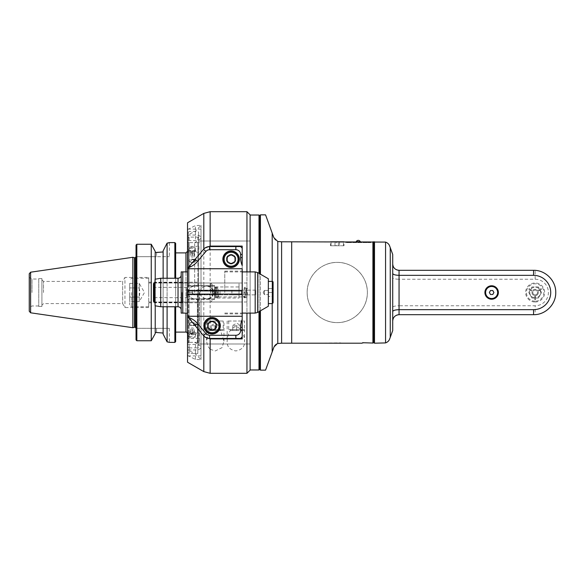 <?xml version="1.0" encoding="UTF-8"?>
<svg xmlns="http://www.w3.org/2000/svg" width="585" height="585" viewBox="0 0 585 585"><rect width="100%" height="100%" fill="white"/><g stroke="black" fill="none" stroke-linecap="round" stroke-linejoin="round"><path stroke-width="0.44" stroke-dasharray="2.92 2.19" d="M337.267 241.795L331.242 241.795L337.267 241.795M336.119 241.795L339.549 241.795L336.119 241.795L336.119 245.758L338.408 245.758L334.978 245.758L336.119 245.758L336.119 241.795M337.267 245.758L330.927 245.758L337.267 245.758M343.995 245.758L330.532 245.758L343.995 245.758L343.995 241.795L330.532 241.795L330.532 245.758M385.559 242.088C387.599 242.833 388.952 244.128 389.632 245.971L392.718 254.46L392.718 330.54L389.632 339.029C388.996 340.836 387.636 342.13 385.559 342.912L385.559 242.088L291.681 241.795L291.681 343.205L372.916 343.044L372.916 241.795M291.681 343.205L281.604 343.205L281.604 241.795L277.795 241.473C275.974 240.852 274.658 239.565 273.846 237.627L265.561 214.863M281.604 241.795L291.681 241.795M345.581 241.795L370.934 241.795L345.581 241.795L345.581 242.592L345.581 241.795M372.916 343.044L373.705 342.408L374.495 343.205L385.559 342.912M281.604 343.205L277.795 343.527L273.846 347.373L272.193 351.914L272.193 233.086M343.124 343.205L303.513 343.205L343.124 343.205M303.513 343.205L340.748 342.883L303.513 343.205M260.42 214.863L260.42 370.137M260.42 310.81L260.42 274.189M265.561 370.137L272.193 351.914M259.63 215.653L259.63 273.729M259.63 311.271L259.63 369.347M258.994 273.363L258.994 311.637M258.994 369.976L258.994 215.024M250.117 292.5L250.117 215.024L250.117 292.5M197.408 292.5L197.408 343.995L197.408 292.5M194.666 292.5L194.666 242.592L194.666 292.5M374.495 241.795L374.495 343.205M535.151 314.628L399.058 314.679L399.058 305.758C395.175 305.867 393.069 306.35 392.718 307.191L392.718 277.809C393.069 278.65 395.182 279.133 399.058 279.242L399.058 305.758L535.151 305.758A13.258 13.258 0 0 0 548.408 292.5A13.258 13.258 0 0 0 535.151 279.242L399.058 279.242L399.058 270.321L535.151 270.372C546.5 270.95 555.962 281.224 555.75 292.5C555.962 303.776 546.5 314.05 535.151 314.628L535.151 305.758M392.718 307.191L392.718 277.809M392.718 263.981L393.244 266.504M393.332 266.694L394.612 268.493M394.707 268.588L396.798 269.904M398.348 270.277L399.058 270.321M392.718 321.019L393.244 318.496M393.332 318.306L394.612 316.507M394.707 316.412L396.798 315.096M398.348 314.723L399.058 314.679M535.151 302.006A9.506 9.506 0 0 0 543.385 287.747A9.506 9.506 0 0 0 526.917 287.747A9.506 9.506 0 0 0 535.151 302.006M535.151 301.216A8.716 8.716 0 0 1 527.604 288.142A8.716 8.716 0 0 1 542.697 288.142A8.716 8.716 0 0 1 535.151 301.216M529.184 288.602L532.621 290.591A3.166 3.166 0 0 1 537.681 290.591L539.063 289.794A4.753 4.753 0 0 1 539.45 290.467L538.068 291.264L540.152 290.065L541.556 292.5L538.354 298.043L535.538 298.043L538.354 298.043L541.556 292.5L540.152 290.065L541.513 289.275A7.13 7.13 0 0 0 541.125 288.602L539.758 289.392L538.354 286.957L531.948 286.957L530.544 289.392L529.184 288.602A7.13 7.13 0 0 0 528.789 289.275L530.156 290.065L528.752 292.5L531.948 298.043L534.763 298.043L531.948 298.043L528.752 292.5L530.156 290.065L532.233 291.264L528.789 289.275M539.999 290.153A5.389 5.389 0 0 1 535.538 297.875L535.538 299.622A7.13 7.13 0 0 1 534.763 299.622L534.763 297.875A5.389 5.389 0 0 1 530.303 290.153M538.354 286.957L531.948 286.957L530.69 289.48A5.389 5.389 0 0 1 539.611 289.48L538.354 286.957M539.611 289.48L537.681 290.591A3.166 3.166 0 0 0 532.621 290.591L530.69 289.48M531.246 289.794A4.753 4.753 0 0 0 530.858 290.467A4.753 4.753 0 0 1 531.246 289.794M534.763 299.622L534.763 295.644A3.166 3.166 0 0 1 532.233 291.264A3.166 3.166 0 0 0 534.763 295.644L534.763 297.875M535.538 297.875L535.538 295.644A3.166 3.166 0 0 0 538.068 291.264A3.166 3.166 0 0 1 535.538 295.644L535.538 297.238A4.753 4.753 0 0 1 534.763 297.238A4.753 4.753 0 0 0 535.538 297.238L535.538 299.622M535.151 294.877A2.377 2.377 0 0 0 537.213 291.308A2.377 2.377 0 0 0 533.096 291.308A2.377 2.377 0 0 0 535.151 294.877A2.377 2.377 0 0 1 533.096 291.308A2.377 2.377 0 0 1 537.213 291.308A2.377 2.377 0 0 1 535.151 294.877M541.513 289.275L539.45 290.467A4.753 4.753 0 0 0 539.063 289.794L541.125 288.602M498.369 292.5A6.735 6.735 0 0 0 488.27 286.672A6.735 6.735 0 0 0 488.27 298.328A6.735 6.735 0 0 0 498.369 292.5M491.634 298.84A6.34 6.34 0 0 1 486.15 289.334A6.34 6.34 0 0 1 497.126 289.334A6.34 6.34 0 0 1 491.634 298.84M489.353 292.5L490.493 294.482L492.782 294.482L493.923 292.5L492.782 290.518L490.493 290.518L489.353 292.5M373.705 241.795L373.705 342.408M348.755 242.592L367.768 242.592L348.755 242.592L348.755 241.795L348.755 242.592M370.934 242.592L370.934 241.795L370.934 242.592L367.768 242.592L370.934 242.592M366.97 242.592L349.545 242.592L370.144 242.592L366.97 242.592L366.97 241.795L349.545 241.795L370.144 241.795L366.97 241.795L366.97 242.592M349.545 242.592L346.371 242.592L349.545 242.592L349.545 241.795L346.371 241.795L349.545 241.795L349.545 242.592M346.371 242.592L346.371 241.795L346.371 242.592M358.261 241.795L356.28 241.795L358.261 241.795M370.144 241.795L370.144 242.592L370.144 241.795M360.236 241.795L356.28 241.59M334.978 245.758L334.978 241.795M338.408 245.758L338.408 241.795L338.408 245.758L339.549 245.758L338.408 245.758M339.549 241.795L339.549 245.758M307.162 292.5C306.957 276.12 320.968 262.168 337.267 262.394C353.559 262.168 367.57 276.12 367.365 292.5C367.57 308.88 353.559 322.832 337.267 322.606C320.968 322.832 306.957 308.88 307.162 292.5A30.106 30.106 0 0 0 352.316 318.569A30.106 30.106 0 0 0 352.316 266.431A30.106 30.106 0 0 0 307.162 292.5C306.957 308.88 320.968 322.832 337.267 322.606C353.559 322.832 367.57 308.88 367.365 292.5C367.57 276.12 353.559 262.168 337.267 262.394C320.968 262.168 306.957 276.12 307.162 292.5A30.106 30.106 0 0 1 352.316 266.431A30.106 30.106 0 0 1 352.316 318.569A30.106 30.106 0 0 1 307.162 292.5M243.623 330.525L229.678 330.525L243.623 330.525A0.951 0.951 0 0 0 244.574 329.574L244.574 321.019L227.148 321.019L244.574 321.019L244.574 329.574L228.728 329.574L244.574 329.574L244.574 341.15C244.34 336.258 242.402 328.024 235.857 326.649C229.32 328.024 227.382 336.258 227.148 341.15C226.834 346.569 229.744 349.83 235.857 350.941C241.978 349.83 244.881 346.569 244.574 341.15M227.148 321.019L227.148 341.15M212.092 329.735A3.963 3.963 0 0 1 208.136 325.772A3.963 3.963 0 0 1 212.092 321.808A3.963 3.963 0 0 1 216.055 325.772A3.963 3.963 0 0 1 212.092 329.735A3.963 3.963 0 0 0 215.521 323.79A3.963 3.963 0 0 0 208.662 323.79A3.963 3.963 0 0 0 212.092 329.735M207.339 325.772A4.753 4.753 0 0 1 214.468 321.655A4.753 4.753 0 0 1 214.468 329.889A4.753 4.753 0 0 1 207.339 325.772A4.753 4.753 0 0 0 214.468 329.889A4.753 4.753 0 0 0 214.468 321.655A4.753 4.753 0 0 0 207.339 325.772A4.753 4.753 0 0 1 214.468 321.655A4.753 4.753 0 0 1 214.468 329.889A4.753 4.753 0 0 1 207.339 325.772M242.197 246.088L242.197 338.912M203.807 249.049L205.101 247.938M203.807 249.115L203.163 249.795M193.16 261.714L187.536 270.489L187.536 268.734L242.197 268.734L242.197 330.525M187.536 235.09L187.536 290.123L187.536 235.09L195.456 231.119L201.006 225.393L195.456 225.569L187.536 229.547L187.536 235.053L187.536 229.123L187.536 285.37L201.006 285.37L201.006 229.123L201.006 290.123L250.117 290.123L187.536 290.123L201.006 290.123L201.006 241.005L201.006 285.37L214.468 285.37L214.468 299.63L214.468 285.37L187.536 285.37L187.536 270.489M214.468 299.63L187.536 299.63L214.468 299.63M242.197 316.266L187.536 316.266L187.536 299.63L187.536 362.217M187.536 314.511L193.16 323.286M203.163 335.205L205.101 337.062M226.351 259.228A4.753 4.753 0 0 1 233.481 255.111A4.753 4.753 0 0 1 233.481 263.345A4.753 4.753 0 0 1 226.351 259.228A4.753 4.753 0 0 0 233.481 263.345A4.753 4.753 0 0 0 233.481 255.111A4.753 4.753 0 0 0 226.351 259.228A4.753 4.753 0 0 1 233.481 255.111A4.753 4.753 0 0 1 233.481 263.345A4.753 4.753 0 0 1 226.351 259.228M246.95 373.303L246.95 211.697M246.95 271.901L246.95 313.099M242.197 257.641L242.197 254.475M210.139 349.303L215.265 350.941L222.051 347.651L223.975 341.15L220.399 330.028L215.273 326.649L210.139 330.013L208.56 332.514L206.578 341.201L207.617 345.874L210.139 349.303L210.139 373.303M187.536 355.453L195.456 359.431L201.006 359.607L195.456 353.881L187.536 349.91L187.536 294.877L250.117 294.877L250.117 343.995L250.117 214.863M250.117 271.901L250.117 313.099M250.117 370.137L250.117 294.877L187.536 294.877L187.536 349.91M220.018 290.123L210.512 290.123L220.018 290.123L220.018 294.877L210.512 294.877L220.018 294.877M241.408 290.123L231.901 290.123L241.408 290.123L241.408 294.877L231.901 294.877L241.408 294.877M201.006 299.63L201.006 355.877L201.006 299.63M187.536 235.053L195.456 235.053C198.827 235.148 200.67 236.004 201.006 237.612C200.67 239.367 198.827 240.362 195.456 240.596L187.536 240.596M187.536 222.783L187.536 229.547M187.536 344.404L195.456 344.404C198.827 344.638 200.67 345.633 201.006 347.388C200.67 348.996 198.827 349.852 195.456 349.947L187.536 349.947M215.265 321.019L206.549 321.019L215.265 321.019M223.185 321.019L207.339 321.019L223.185 321.019L223.185 329.574L207.339 329.574L223.185 329.574A0.951 0.951 0 0 1 222.234 330.525L208.289 330.525L222.234 330.525M215.265 330.525L211.339 330.525L215.265 330.525L215.265 325.772L219.185 325.772L211.339 325.772L215.265 325.772L215.265 330.525M219.185 330.525L219.185 325.421L219.185 330.525M211.339 330.525L211.339 325.772L211.339 330.525M211.339 325.421L215.265 323.154L219.185 325.421M236.654 330.525L232.728 330.525L236.654 330.525L236.654 325.772L240.574 325.772L232.728 325.772L236.654 325.772L236.654 330.525M240.574 330.525L240.574 325.421L240.574 330.525M232.728 330.525L232.728 325.772L232.728 330.525M232.728 325.421L236.654 323.154L240.574 325.421M227.148 259.228A3.963 3.963 0 0 1 231.104 255.265A3.963 3.963 0 0 1 235.068 259.228A3.963 3.963 0 0 1 231.104 263.192A3.963 3.963 0 0 1 227.148 259.228A3.963 3.963 0 0 1 233.086 255.799A3.963 3.963 0 0 1 233.086 262.658A3.963 3.963 0 0 1 227.148 259.228M231.104 263.192A3.963 3.963 0 0 0 234.541 257.246A3.963 3.963 0 0 0 227.675 257.246A3.963 3.963 0 0 0 231.104 263.192M240.611 338.452L209.576 338.452A7.919 7.919 0 0 1 203.507 335.622L187.719 316.799A0.79 0.79 0 0 1 187.536 316.295L187.536 298.84L214.468 298.84L187.536 298.84L187.536 268.705A0.79 0.79 0 0 1 187.719 268.201L203.507 249.378A7.919 7.919 0 0 1 209.576 246.548L240.611 246.548A1.587 1.587 0 0 1 242.197 248.135L242.197 336.865A1.587 1.587 0 0 1 240.611 338.452M214.468 286.16L214.468 298.84L214.468 286.16L187.536 286.16L187.536 271.901L187.536 313.099L187.536 286.16L214.468 286.16M242.197 292.5L242.197 313.889L242.197 292.5M220.333 325.772A8.241 8.241 0 0 0 207.975 318.635A8.241 8.241 0 0 0 207.975 332.909A8.241 8.241 0 0 0 220.333 325.772M204.172 325.772A7.919 7.919 0 0 1 216.055 318.913A7.919 7.919 0 0 1 216.055 332.631A7.919 7.919 0 0 1 204.172 325.772M208.172 328.039L208.172 323.505L212.092 321.238L216.019 323.505L216.019 328.039L212.092 330.306L208.172 328.039M194.666 298.84C186.491 299.235 186.491 285.765 194.666 286.16C190.827 286.511 188.714 288.617 188.326 292.5C188.714 296.383 190.827 298.489 194.666 298.84M187.536 313.099L181.196 313.099L181.196 271.901L187.536 271.901M181.196 292.156L181.196 309.926L181.196 292.156M160.707 306.759L160.707 278.241M155.054 305.765L155.054 279.235M155.054 292.5L155.054 282.599L155.054 292.5M181.986 292.5L181.986 302.401L181.986 292.5M207.339 286.16C211.178 286.511 213.291 288.617 213.679 292.5C213.291 296.383 211.178 298.489 207.339 298.84C215.514 299.235 215.514 285.765 207.339 286.16M255.667 290.123L246.95 290.123L246.95 302.006L246.95 282.994L246.95 294.877L255.667 294.877L255.667 290.123L255.667 294.877M239.345 259.228A8.241 8.241 0 0 0 226.987 252.091A8.241 8.241 0 0 0 226.987 266.365A8.241 8.241 0 0 0 239.345 259.228M223.185 259.228A7.919 7.919 0 0 1 235.068 252.369A7.919 7.919 0 0 1 235.068 266.087A7.919 7.919 0 0 1 223.185 259.228M227.185 261.495L227.185 256.961L231.104 254.694L235.031 256.961L235.031 261.495L231.104 263.762L227.185 261.495M224.772 292.5L224.772 271.111L224.772 292.5M268.339 306.24L268.339 278.76M268.339 290.452L268.339 303.593L268.339 281.407L268.339 294.548L268.339 290.452L268.339 294.548L268.339 290.452L264.383 290.438L264.383 294.562L268.339 294.562L264.383 294.562L264.383 290.438L264.383 294.562L264.383 290.438L268.339 290.438M263.192 292.5L264.383 294.562L263.192 292.5L264.383 290.438L263.192 292.5M273.093 302.796L273.093 282.204M273.093 296.463L273.093 287.93L273.093 296.463L268.339 296.463L273.093 296.463L273.093 288.537L268.339 288.537L268.339 296.463L268.339 292.5L273.093 292.5L268.339 292.5L268.339 288.537L273.093 288.537L273.093 296.463M208.136 325.772A3.963 3.963 0 0 1 214.073 322.342A3.963 3.963 0 0 1 214.073 329.201A3.963 3.963 0 0 1 208.136 325.772M239.031 292.5L239.031 282.994L239.031 292.5M239.031 298.043L239.031 286.957L239.031 298.043L215.265 298.043L215.265 286.957L215.265 298.043M154.264 282.994L154.264 302.006M215.265 294.877L215.265 290.123L215.265 294.877L212.421 294.877L212.889 292.5C213.24 300.69 199.858 300.69 200.209 292.5C199.858 284.31 213.24 284.31 212.889 292.5L212.567 290.518C213.262 291.33 212.194 297.531 212.889 292.5L212.421 290.123C213.437 291.096 211.88 298.533 212.889 292.5L212.567 294.482L192.721 294.482L192.289 294.862L192.289 290.138L192.502 294.862M153.467 283.783L153.467 301.216M153.467 287.352L153.467 297.648L153.467 287.352L186.739 287.352L186.739 297.648L186.739 288.537M186.739 290.138L186.739 294.862L186.739 290.138L192.289 290.138L186.739 290.138M186.739 292.5L192.289 292.5L186.739 292.5M186.739 294.862L192.289 294.862L186.739 294.862M192.721 292.5L192.721 294.482L192.721 292.5M215.265 296.507L215.265 295.674M215.434 296.09L215.697 292.5L218.337 292.5L218.775 296.939L217.905 296.068L217.035 296.939L217.905 297.809L218.775 296.939L245.181 296.939L244.311 296.068L243.44 296.939L217.035 296.939L216.15 288.061L215.265 296.931M246.95 295.674L246.519 292.5L243.879 292.5L243.44 296.939L244.311 297.809L245.181 296.939L246.066 288.061L246.95 296.931L246.95 287.44L246.95 296.931M246.782 296.09L246.95 296.507M200.209 292.5A6.34 6.34 0 0 1 209.715 287.008A6.34 6.34 0 0 1 209.715 297.992A6.34 6.34 0 0 1 200.209 292.5M136.042 292.5L136.042 328.192L136.042 292.5M136.042 245.064L136.042 339.936M136.832 244.245L136.832 340.755L151.252 340.755L151.252 244.245L136.832 244.245M151.252 340.755L155.215 333.618L155.215 251.382L151.252 244.245M156.561 252.493L156.561 256.691L169.314 256.691L156.561 256.691L156.561 252.493L155.215 252.493L155.215 332.507L156.561 332.507L156.561 328.309L136.042 328.309L169.314 328.309L156.561 328.309L156.561 332.507M163.135 333.04L163.135 250.863L163.135 333.04M166.996 341.691L163.135 334.137L163.135 250.863L166.996 243.309C170.067 242.578 170.067 242.578 166.996 243.309C170.067 242.578 170.067 242.578 166.996 243.309L167.098 243.155C170.25 242.417 170.25 242.417 167.098 243.155L167.098 341.845C170.25 342.583 170.25 342.583 167.098 341.845L166.996 341.691C170.067 342.422 170.067 342.422 166.996 341.691C170.067 342.422 170.067 342.422 166.996 341.691L166.996 341.691M167.098 306.759L167.098 278.241M163.135 306.759L163.135 278.241M155.215 305.794L155.215 279.206L155.215 305.794M155.215 333.618L155.215 332.507M156.561 256.691L136.042 256.691L156.561 256.691M155.215 252.493L155.215 251.382M174.856 278.241L174.856 242.592M174.856 342.408L174.856 306.759M175.654 341.618L175.654 243.382M175.654 278.241L175.654 306.759M175.654 292.5L175.654 252.888L175.654 292.5M187.536 292.5L187.536 342.174L187.536 292.5M188.326 333.165L188.326 242.036L188.326 342.964L188.077 332.953L188.326 341.647L189.123 342.335L189.123 242.665L197.832 242.665L198.629 243.353L198.629 341.647L197.832 342.335L197.832 242.665M188.326 338.715L188.326 298.84L189.123 298.84L189.123 353.501L197.832 353.501L197.832 347.885L198.629 347.19L198.629 300.419L198.629 347.19M188.326 347.19L189.123 347.885L189.123 353.501L188.326 352.711M189.123 298.84L188.173 298.84M197.832 299.966L195.88 298.84L198.629 300.419L197.832 299.966L197.832 353.501L198.629 352.711M198.564 300.383L199.178 292.5L198.564 284.617L195.88 286.16L188.173 286.16M198.629 237.81L197.832 237.115L189.123 237.115L188.326 237.81L188.326 232.289L188.326 286.16L195.88 286.16L198.629 284.581L198.629 232.289L198.564 284.617M197.832 237.115L197.832 285.034M189.123 286.16L189.123 237.115M198.629 246.285L188.077 246.504M188.326 237.81L188.326 246.285M198.871 246.504L198.871 252.047L188.077 252.047M192.289 247.294A3.963 1.982 180 0 0 188.772 248.369A3.963 1.982 180 0 0 189.057 250.424A3.963 1.982 180 0 0 195.522 250.424A3.963 1.982 180 0 0 195.807 248.369A3.963 1.982 180 0 0 192.289 247.294M188.326 251.835L188.326 243.353L189.123 242.665M197.832 342.335L189.123 342.335M188.326 243.353L188.326 341.647M198.629 333.165L188.077 332.953M198.629 341.647L198.629 243.353M199.419 292.5L199.419 342.174L199.419 292.5M198.871 332.953L198.629 338.715M198.871 338.496L188.077 338.496M192.289 333.742A3.963 1.982 0 0 0 189.057 334.576A3.963 1.982 0 0 0 189.65 337.201A3.963 1.982 0 0 0 194.929 337.201A3.963 1.982 0 0 0 195.522 334.576A3.963 1.982 0 0 0 192.289 333.742M189.123 347.885L197.832 347.885M192.289 333.508A3.327 1.667 0 0 0 189.569 334.21A3.327 1.667 0 0 0 188.962 335.176A3.327 1.667 0 0 0 192.289 336.836A3.327 1.667 0 0 0 195.617 335.176A3.327 1.667 0 0 0 195.002 334.21A3.327 1.667 0 0 0 192.289 333.508M188.962 333.15A3.327 1.667 180 0 1 192.289 331.49A3.327 1.667 180 0 1 195.617 333.15A3.327 1.667 180 0 1 192.289 334.817A3.327 1.667 180 0 1 188.962 333.15L188.962 335.176M194.257 333.721L194.257 332.58L192.289 332.009L190.315 332.58L190.315 333.721L192.289 334.291L194.257 333.721L194.257 329.604L192.289 330.174L190.315 329.604L190.315 328.463L192.289 327.892L194.257 328.463L194.257 329.604M192.289 334.291L192.289 330.174M194.257 332.58L194.257 328.463M192.289 332.009L192.289 327.892M190.315 332.58L190.315 328.463M190.315 333.721L190.315 329.604M148.714 292.5L148.714 278.241L148.714 292.5M210.71 292.5L210.71 282.994L210.71 292.5M212.092 292.5L212.092 284.383L212.092 292.5M192.289 248.164A3.327 1.667 180 0 0 188.962 249.824A3.327 1.667 180 0 0 189.569 250.789A3.327 1.667 180 0 0 195.002 250.789A3.327 1.667 180 0 0 195.617 249.824A3.327 1.667 180 0 0 192.289 248.164M188.962 251.85A3.327 1.667 0 0 1 192.289 250.183A3.327 1.667 0 0 1 195.617 251.85A3.327 1.667 0 0 1 192.289 253.51A3.327 1.667 0 0 1 188.962 251.85L188.962 249.824M190.315 251.279L190.315 252.42L192.289 252.991L194.257 252.42L194.257 251.279L192.289 250.709L190.315 251.279L190.315 255.396L192.289 254.826L194.257 255.396L194.257 256.537L192.289 257.108L190.315 256.537L190.315 255.396M192.289 250.709L192.289 254.826M190.315 252.42L190.315 256.537M192.289 252.991L192.289 257.108M194.257 252.42L194.257 256.537M194.257 251.279L194.257 255.396M132.875 327.717L132.875 257.283M29.25 273.765L29.25 311.235M29.25 292.5L29.25 277.451L29.25 292.5M31.992 292.5L31.992 279.03L31.992 292.5M38.756 279.03L38.756 305.97L38.756 279.03L31.992 279.03L29.25 277.451M38.756 278.555L38.756 306.445L38.756 278.555L41.923 278.555L41.923 306.445L41.923 278.555M41.923 292.5L41.923 279.827L41.923 292.5M43.509 292.5L43.509 281.407L43.509 292.5M148.714 277.451L148.714 307.549L148.714 277.451L124.949 277.451L124.949 307.549L124.949 277.451L122.66 281.407L122.66 303.593L122.66 281.407L43.509 281.407L41.923 279.827M129.702 292.5L129.702 304.858L129.702 292.5M129.702 287.93L129.702 297.07L129.702 283.352L129.702 287.93L139.208 287.93L139.208 283.352L139.208 297.07L139.917 292.5L139.208 287.93L129.702 287.93M129.702 297.07L129.702 301.648L129.702 297.07L139.208 297.07L139.208 301.648L139.208 297.07L129.702 297.07M129.702 283.352L139.208 283.352L144.488 292.5L139.208 301.648L129.702 301.648M188.962 324.061L192.289 325.589L195.617 324.061L192.289 322.262C190.271 322.408 189.16 323.008 188.962 324.061L188.962 324.2A3.327 1.667 0 0 0 192.289 325.86A3.327 1.667 0 0 0 195.617 324.2A3.327 1.667 0 0 0 195.002 323.234A3.327 1.667 0 0 0 189.569 323.234A3.327 1.667 0 0 0 188.962 324.2M195.456 324.061L194.842 323.117L189.737 323.117L189.123 324.061C191.229 325.911 193.342 325.911 195.456 324.061M188.962 260.8A3.327 1.667 180 0 0 189.569 261.766A3.327 1.667 180 0 0 195.002 261.766A3.327 1.667 180 0 0 195.617 260.8A3.327 1.667 180 0 0 192.289 259.14A3.327 1.667 180 0 0 188.962 260.8L188.962 260.939C189.16 259.974 190.271 259.462 192.289 259.411L195.617 260.939L192.289 262.738L188.962 260.939M192.289 259.528L189.737 261.883L190.074 262.087L193.474 262.446L194.842 261.883L195.456 260.939C195.244 260.04 194.191 259.572 192.289 259.528M337.267 242.117L330.927 242.117L337.267 242.117M277.795 241.473L277.795 343.527M272.193 281.407L272.193 303.593M390.246 247.652L390.246 337.348M535.151 279.242L535.151 270.372M367.768 241.795L367.768 242.592L367.768 241.795M210.139 211.697L210.139 290.123M210.139 294.877L210.139 330.013M195.456 235.053L195.456 225.569M195.456 231.119L195.456 240.596M203.807 290.123L203.807 213.393M195.456 344.404L195.456 353.881M195.456 359.431L195.456 349.947M203.807 371.607L203.807 294.877M182.783 271.901L182.783 313.099M178.03 278.241L178.03 306.759M255.184 313.099L255.184 271.901M257.561 272.537L257.561 312.463M272.303 303.593L272.303 281.407M135.091 327.242L135.091 257.758M134.769 257.758L134.769 327.242M185.95 271.901L185.95 313.099M185.95 332.112L185.95 252.888M134.528 327.271L134.528 257.729M30.603 272.2L30.603 312.799M131.603 292.5L131.603 306.759L131.603 292.5M343.6 245.758L343.285 241.795M330.927 245.758L331.242 241.795M201.006 241.005L250.117 241.005L197.408 241.005L194.666 242.592M201.006 343.995L250.117 343.995L197.408 343.995L194.666 342.408M201.006 225.393L201.006 237.612M201.006 229.123L187.536 229.123M201.006 355.877L187.536 355.877M201.006 359.607L201.006 347.388M223.975 341.15L223.975 321.019M206.549 340.28L206.549 321.019M207.339 321.019L207.339 329.574L208.289 330.525M210.512 290.123L210.512 294.877M231.901 290.123L231.901 294.877M228.728 321.019L228.728 329.574L229.678 330.525M181.986 282.599L155.054 282.599M181.986 302.401L155.054 302.401M246.95 282.994L181.986 282.994M246.95 302.006L181.986 302.006M224.772 313.889L242.197 313.889M224.772 271.111L242.197 271.111M224.772 313.099L242.197 313.099M224.772 271.901L242.197 271.901M272.478 296.463L273.093 297.07M272.478 288.537L273.093 287.93M239.031 282.994L155.054 282.994M239.031 302.006L155.054 302.006M186.739 296.463L186.739 297.648L153.467 297.648M212.567 290.518L192.721 290.518L192.502 290.138M215.265 290.123L212.421 290.123M215.265 286.957L239.031 286.957M217.905 296.068L218.673 296.588L218.337 292.5C217.73 284.208 217.876 288.749 217.02 287.191C216.34 288.112 216.106 285.312 215.711 292.5L215.368 296.588L216.918 296.588L216.574 292.5C215.967 284.237 216.114 288.734 215.265 287.191C214.585 288.186 214.351 285.188 213.949 292.5M214.834 292.5C215.28 299.739 215.368 296.836 216.143 297.809C216.669 296.339 216.874 301.07 217.452 292.5L217.795 288.412L216.253 288.412L216.589 292.5C217.203 300.792 217.057 296.259 217.905 297.809M215.426 296.149L216.033 288.412L214.49 288.412M244.311 297.809C244.837 296.339 245.049 301.063 245.62 292.5L245.963 288.412L244.42 288.412L244.757 292.5C245.232 299.922 245.276 296.719 246.066 297.809C246.731 296.961 247.009 299.586 247.382 292.5M245.642 292.5L245.298 296.588L246.848 296.588L246.504 292.5C246.044 285.107 245.956 288.244 245.195 287.191C244.493 288.427 244.34 284.719 243.879 292.5L243.536 296.588L244.311 296.068M247.726 288.412L246.175 288.412L246.79 296.149M169.314 328.309L169.438 342.408M169.248 342.357L168.553 342.181M167.873 342.02L167.091 341.852M169.438 242.592L169.314 256.691M187.536 342.174L188.326 342.964M187.536 242.826L188.326 242.036M188.326 232.289L189.123 231.499L197.832 231.499L198.629 232.289M199.419 242.826L198.629 242.036M199.419 342.174L198.629 342.964M189.569 334.21L189.057 334.576M195.002 334.21L195.522 334.576M195.617 333.15L195.617 335.176M148.714 302.796L199.419 302.796M148.714 282.204L199.419 282.204M212.092 284.383L210.71 282.994L148.714 282.994M212.092 300.617L210.71 302.006L148.714 302.006M195.002 250.789L195.522 250.424M189.569 250.789L189.057 250.424M195.617 251.85L195.617 249.824M38.756 305.97L31.992 305.97L29.25 307.549M41.923 306.445L38.756 306.445M148.714 307.549L124.949 307.549L122.66 303.593L43.509 303.593L41.923 305.173M148.714 278.241L131.603 278.241L129.702 280.142M148.714 306.759L131.603 306.759L129.702 304.858"/><path stroke-width="0.88" d="M343.995 241.795L330.532 241.795M281.604 343.205L362.137 343.205L362.612 342.73L373.069 343.044L373.705 342.408L374.495 343.205L385.559 342.912C387.599 342.166 388.952 340.872 389.632 339.029L392.718 330.54L392.718 254.46L389.632 245.971C388.996 244.164 387.636 242.87 385.559 242.088L281.604 241.795L281.604 343.205L277.795 343.527C275.974 344.148 274.658 345.435 273.846 347.373L265.561 370.137L260.42 370.137L260.42 310.81M260.42 274.189L260.42 214.863L265.561 214.863L273.846 237.627L277.795 241.473L281.604 241.795M259.63 273.729L259.63 215.653L260.42 214.863M260.42 370.137L259.63 369.347L259.63 311.271M258.994 311.637L258.994 369.976L250.117 369.976M259.63 215.653L258.994 215.024L258.994 273.363M372.916 241.795L372.916 343.044M373.705 342.408L373.705 241.795M374.495 343.205L374.495 241.795M392.718 321.019C393.025 317.238 395.138 315.125 399.058 314.679L533.571 314.679C545.41 314.986 556.057 304.346 555.75 292.5C556.057 280.654 545.41 270.014 533.571 270.321L399.058 270.321C395.138 269.875 393.025 267.762 392.718 263.981M396.798 269.904L398.348 270.277M396.798 315.096L398.348 314.723M392.718 273.407C393.04 274.541 395.153 275.184 399.058 275.345L533.571 275.345A17.155 17.155 0 0 1 550.726 292.5A17.155 17.155 0 0 1 533.571 309.655L399.058 309.655C395.153 309.816 393.047 310.459 392.718 311.593M498.369 292.5A6.735 6.735 0 0 1 488.27 298.328A6.735 6.735 0 0 1 488.27 286.672A6.735 6.735 0 0 1 498.369 292.5M491.634 298.84A6.34 6.34 0 0 0 497.126 289.334A6.34 6.34 0 0 0 486.15 289.334A6.34 6.34 0 0 0 491.634 298.84A6.34 6.34 0 0 0 497.126 289.334A6.34 6.34 0 0 0 486.15 289.334A6.34 6.34 0 0 0 491.634 298.84M490.493 294.482L489.353 292.5L490.493 290.518L492.782 290.518L493.923 292.5L492.782 294.482L490.493 294.482M356.28 241.59L356.28 241.59A2.216 2.216 0 0 1 360.236 241.59A2.216 2.216 0 0 0 356.28 241.59L360.236 241.795M205.935 333.582L203.507 335.622L188.099 317.253A20.599 20.599 0 0 1 197.584 323.622L205.935 333.582A4.753 4.753 0 0 0 209.576 335.278L235.857 335.278L235.857 338.452L240.611 338.452L242.197 336.865L242.197 330.525L242.197 338.912L210.139 338.912L205.101 337.062M205.101 247.938L210.139 246.088L242.197 246.088L242.197 254.475L242.197 248.135L240.611 246.548L209.576 246.548A7.919 7.919 0 0 0 203.507 249.378L187.719 268.201A0.79 0.79 0 0 0 187.536 268.705L187.536 222.783L203.807 213.393L203.807 249.049M203.163 249.795L193.16 261.714M193.16 323.286L203.163 335.205M210.139 246.088L210.139 211.697L246.95 211.697L246.95 271.901M246.95 313.099L246.95 373.303L210.139 373.303L210.139 338.912M242.197 265.568L242.197 257.641L240.611 257.641A20.599 20.599 0 0 0 242.197 265.568L242.197 254.475L240.611 254.475L240.611 257.641M246.95 211.697L250.117 214.863L250.117 271.901M250.117 313.099L250.117 370.137L246.95 373.303M203.807 335.951L203.807 371.607L187.536 362.217L187.536 316.295A0.79 0.79 0 0 0 187.719 316.799L188.099 317.253M203.507 335.622A7.919 7.919 0 0 0 209.576 338.452L209.576 335.278M235.857 338.452L209.576 338.452M242.197 316.266L187.536 316.266L187.536 268.734L242.197 268.734L242.197 330.525L240.611 330.525L240.611 327.359A20.599 20.599 0 0 1 242.197 319.432M240.611 254.475A4.753 4.753 0 0 0 235.857 249.722L209.576 249.722A4.753 4.753 0 0 0 205.935 251.418L197.584 261.378A20.599 20.599 0 0 1 188.099 267.747M239.345 259.228A8.241 8.241 0 0 1 226.987 266.365A8.241 8.241 0 0 1 226.987 252.091A8.241 8.241 0 0 1 239.345 259.228M235.857 335.278A4.753 4.753 0 0 0 240.611 330.525M220.333 325.772A8.241 8.241 0 0 1 207.975 332.909A8.241 8.241 0 0 1 207.975 318.635A8.241 8.241 0 0 1 220.333 325.772M204.172 325.772A7.919 7.919 0 0 0 216.055 332.631A7.919 7.919 0 0 0 216.055 318.913A7.919 7.919 0 0 0 204.172 325.772A7.919 7.919 0 0 0 216.055 332.631A7.919 7.919 0 0 0 216.055 318.913A7.919 7.919 0 0 0 204.172 325.772M208.172 323.505L208.172 328.039L212.092 330.306L216.019 328.039L216.019 323.505L212.092 321.238L208.172 323.505M187.536 313.099L181.196 313.099L181.196 271.901L187.536 271.901M178.03 278.241L160.707 278.241L160.707 306.759L178.03 306.759L178.03 278.241C179.953 278.05 181.006 276.998 181.196 275.074M160.707 278.241L155.054 279.235L155.054 305.765L160.707 306.759M223.185 259.228A7.919 7.919 0 0 0 235.068 266.087A7.919 7.919 0 0 0 235.068 252.369A7.919 7.919 0 0 0 223.185 259.228A7.919 7.919 0 0 0 235.068 266.087A7.919 7.919 0 0 0 235.068 252.369A7.919 7.919 0 0 0 223.185 259.228M227.185 256.961L227.185 261.495L231.104 263.762L235.031 261.495L235.031 256.961L231.104 254.694L227.185 256.961M257.561 272.537L268.339 278.76L268.339 306.24L257.561 312.463L257.561 272.537L255.184 271.901L255.184 313.099L257.561 312.463M272.303 281.407L272.303 303.593L273.093 302.796L273.093 282.204A0.79 0.79 0 0 0 272.303 281.407L268.339 281.407M155.054 302.006L154.264 302.006L154.264 282.994L155.054 282.994M154.264 302.006L153.467 301.216L153.467 283.783L154.264 282.994M136.042 339.936L136.832 340.755L136.042 339.936L136.042 245.064L136.832 244.245L136.042 245.064M155.215 252.493L155.215 279.206L155.215 251.382L155.215 252.493L163.135 251.959L156.561 252.493M155.215 333.618L155.215 305.794L155.215 333.618L151.252 340.755L136.832 340.755L136.832 244.245L151.252 244.245L151.252 340.755M163.135 333.04L156.561 332.507L163.135 333.04M163.135 306.759L163.135 334.137L167.098 341.845C170.25 342.583 170.25 342.583 167.098 341.845L167.098 306.759M167.098 278.241L167.098 243.155C170.25 242.417 170.25 242.417 167.098 243.155L169.314 242.746M163.135 278.241L163.135 250.863L166.996 243.309M155.215 332.507L156.561 332.507M155.215 251.382L151.252 244.245M167.091 243.148L169.474 242.592L174.856 242.592L174.856 278.241M174.856 306.759L174.856 342.408L169.248 342.357M174.856 242.592L175.654 243.382L175.654 278.241M175.654 306.759L175.654 341.618L174.856 342.408M132.875 257.283L132.875 327.717L134.528 327.271L134.528 257.729L132.875 257.283L30.603 272.2L29.25 273.765L29.25 311.235L30.603 312.799L30.603 272.2M277.795 343.527L277.795 241.473M272.193 233.086L272.193 281.407M272.193 303.593L272.193 351.914M291.681 343.205L291.681 241.795M385.559 242.088L385.559 342.912M390.246 337.348L390.246 247.652M399.058 314.679L399.058 270.321M533.571 309.655L533.571 314.679M533.571 270.314L533.571 275.345M491.634 298.518A6.018 6.018 0 0 0 496.848 289.487A6.018 6.018 0 0 0 486.42 289.487A6.018 6.018 0 0 0 491.634 298.518M195.156 325.662L197.584 323.622M203.507 249.378L205.935 251.418M209.576 249.722L209.576 246.548M197.584 261.378L195.156 259.338M242.197 294.087L187.536 294.087M187.536 290.913L242.197 290.913M240.611 327.359L242.197 327.359M205.123 325.772A6.969 6.969 0 0 0 215.58 331.812A6.969 6.969 0 0 0 215.58 319.739A6.969 6.969 0 0 0 205.123 325.772M182.783 313.099L182.783 271.901M235.857 246.548L235.857 249.722M224.135 259.228A6.969 6.969 0 0 0 234.592 265.261A6.969 6.969 0 0 0 234.592 253.188A6.969 6.969 0 0 0 224.135 259.228M135.091 327.242L135.091 257.758L135.091 327.242L136.042 328.192M185.95 313.099L185.95 332.112C186.447 331.797 186.981 332.331 187.536 333.699M175.654 252.888L185.95 252.888L185.95 271.901M259.63 369.347L258.994 369.976M258.994 215.024L250.117 215.024M203.807 213.393L210.139 211.697M203.807 371.607L210.139 373.303M178.03 306.759C179.953 306.95 181.006 308.002 181.196 309.926M242.197 313.099L255.184 313.099M242.197 271.901L255.184 271.901M268.339 303.593L272.303 303.593M135.091 257.758L136.042 256.808M167.091 341.852L169.314 342.254M168.553 342.181L167.873 342.02M175.654 332.112L185.95 332.112M185.95 252.888L187.536 251.301M30.603 312.799L132.875 327.717"/></g></svg>
